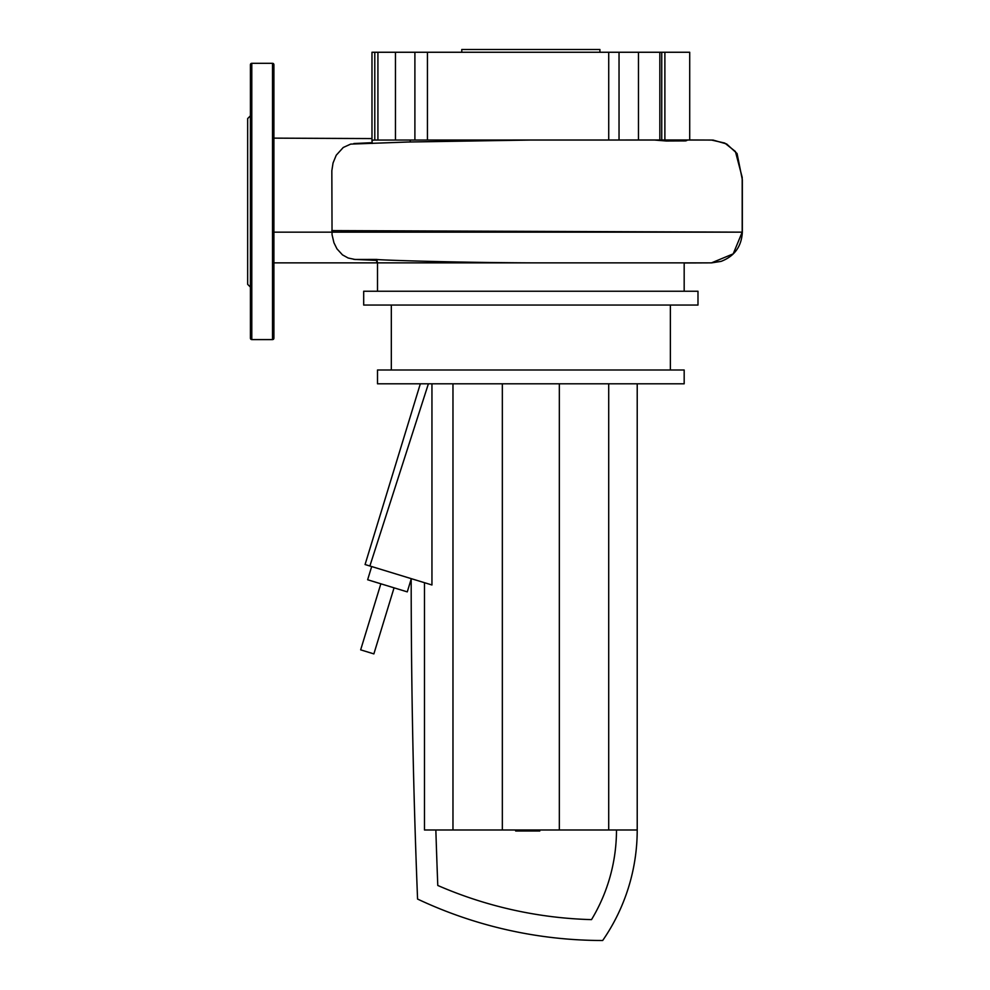 <?xml version="1.0" encoding="UTF-8"?>
<svg xmlns="http://www.w3.org/2000/svg" width="990" height="990" viewBox="0 0 990 990"><rect width="100%" height="100%" fill="white"/><g stroke="black" fill="none" stroke-linecap="round" stroke-linejoin="round"><path stroke-width="1.49" d="M539.785 829.991L539.785 831.018L521.903 831.018L521.903 829.991M524.044 831.018L524.044 829.991M521.903 831.018L515.691 831.018L515.691 829.991M515.691 831.018L515.32 829.991M360.657 649.848L380.853 583.803L367.637 579.756L407.274 591.871L394.057 587.837L373.874 653.895L360.657 649.848L373.874 653.895M411.184 578.63L411.184 578.63A8051.559 8051.559 0 0 0 417.57 899.056A434.127 434.127 0 0 0 602.675 940.5A194.09 194.09 0 0 0 637.213 829.991L424.475 829.991L424.475 582.689M616.485 829.991A173.361 173.361 0 0 1 591.513 919.623A413.412 413.412 0 0 1 437.778 885.468A8030.843 8030.843 0 0 1 435.848 829.991M428.398 383.798L369.876 565.995L365.075 564.535L420.329 383.798M431.949 383.798L431.949 584.979L369.876 565.995M452.975 383.798L452.975 829.991M502.338 383.798L502.338 829.991M559.338 383.798L559.338 829.991M608.714 383.798L608.714 829.991M637.213 383.798L637.213 829.991M461.773 52.26L461.773 49.5L599.915 49.5L599.915 52.26M697.987 291.246L697.987 305.056L363.689 305.056L363.689 291.246L697.987 291.246M670.366 305.056L670.366 369.988M391.322 305.056L391.322 369.988M684.177 369.988L684.177 383.798L377.512 383.798L377.512 369.988L684.177 369.988M684.177 262.857L684.177 291.246M377.512 262.857L377.512 291.246M376.745 260.741L376.745 262.857L684.932 262.857L377.475 262.857L376.794 259.43L355.064 259.479L348.146 258.006L342.478 254.876L336.946 248.824L333.939 242.748L332.046 234.655L331.836 170.75L333.048 162.979L336.241 155.22L343.258 147.473L350.67 144.107L410.244 141.941L410.244 140.048M414.897 52.26L427.445 52.26L427.445 140.048L414.897 140.048L414.897 52.26L395.456 52.26L395.456 140.048L374.789 140.048L377.92 140.048L377.92 52.26L395.456 52.26M684.932 262.857L711.501 262.857L733.206 253.861L742.191 232.155L742.191 177.346L735.409 151.495L724.754 143.055L711.501 140.048L395.456 140.048M427.445 52.26L619.035 52.26L619.035 140.048L427.445 140.048M638.476 140.048L638.476 52.26L619.035 52.26M638.476 52.26L659.835 52.26L659.835 140.048M661.741 140.048L661.741 52.26L664.884 52.26L659.835 52.26M685.278 140.048L664.884 140.048L664.884 52.26L689.708 52.26L689.708 140.048M371.98 141.199L371.98 52.26L377.92 52.26L374.789 52.26L374.789 140.048L372.129 140.196L372.129 143.451M406.593 142.053L530.566 140.048M530.776 140.048L442.654 140.988M654.501 140.048L666.233 141.001L685.736 140.902L686.899 140.444L686.218 140.048M711.501 140.048L689.708 139.949M608.726 140.048L608.726 52.26M376.794 259.43C376.658 259.974 449.732 262.511 530.838 262.857L530.702 262.857M272.522 339.595A1.386 1.386 0 0 0 273.908 338.209L273.908 64.697A1.386 1.386 0 0 0 272.522 63.31L272.522 339.595L251.794 339.595A1.386 1.386 0 0 1 250.421 338.209L250.421 64.697A1.386 1.386 0 0 1 251.794 63.31L272.522 63.31M250.421 287.1L247.661 284.34L247.661 118.565L250.421 115.805M530.826 831.018L530.826 829.991M537.632 831.018L537.632 829.991M683.756 140.964L683.756 140.048M331.798 230.608L742.339 232.155L273.908 232.155M251.794 339.595L251.794 63.31M411.184 579.063L407.274 591.871M371.683 566.552L367.637 579.756M705.424 140.048L713.109 140.085L726.672 143.983L737.067 153.537L742.339 179.759L742.339 232.155C741.56 246.498 734.469 256.237 721.067 261.385L711.674 262.857L273.908 262.857L711.674 262.857M371.98 138.575L273.908 138.142M273.908 138.13L371.98 138.563M692.715 139.974L374.789 140.048M372.054 142.671L353.851 143.538M353.851 259.368L376.757 260.395M684.177 262.981L711.501 262.857"/></g></svg>
